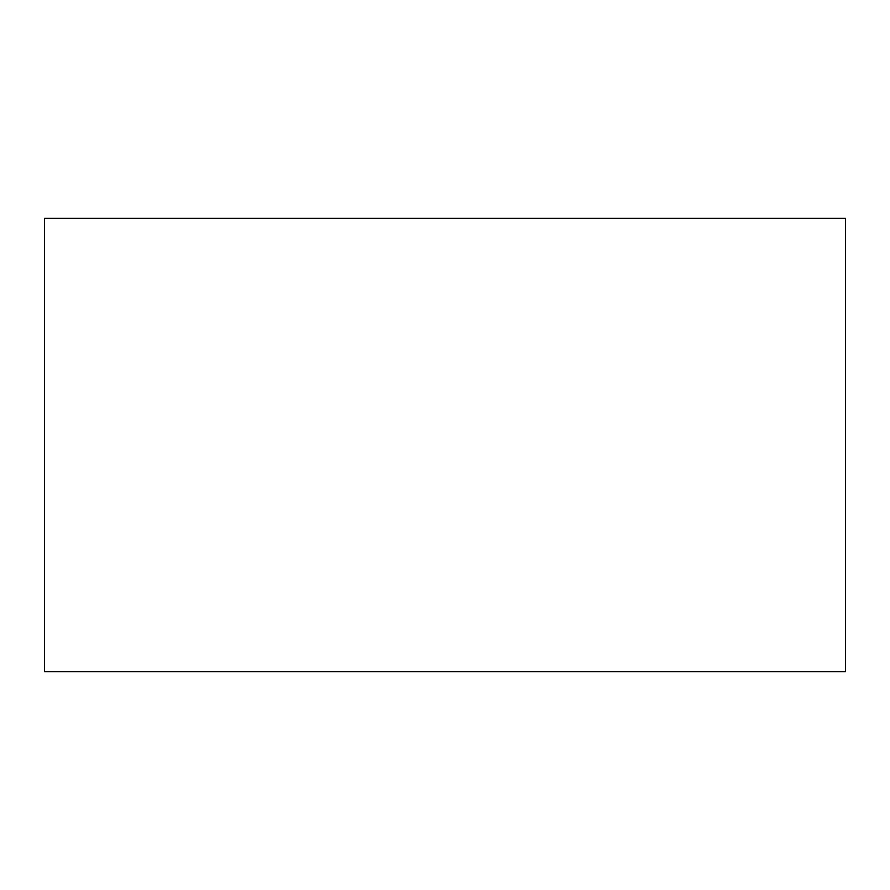 <?xml version="1.0" encoding="UTF-8"?>
<svg xmlns="http://www.w3.org/2000/svg" width="890" height="890" viewBox="0 0 890 890"><rect width="100%" height="100%" fill="white"/><g stroke="black" fill="none" stroke-linecap="round" stroke-linejoin="round"><path stroke-width="1.33" d="M44.5 218.406L44.5 671.594L845.5 671.594L845.5 218.406L44.5 218.406"/></g></svg>
